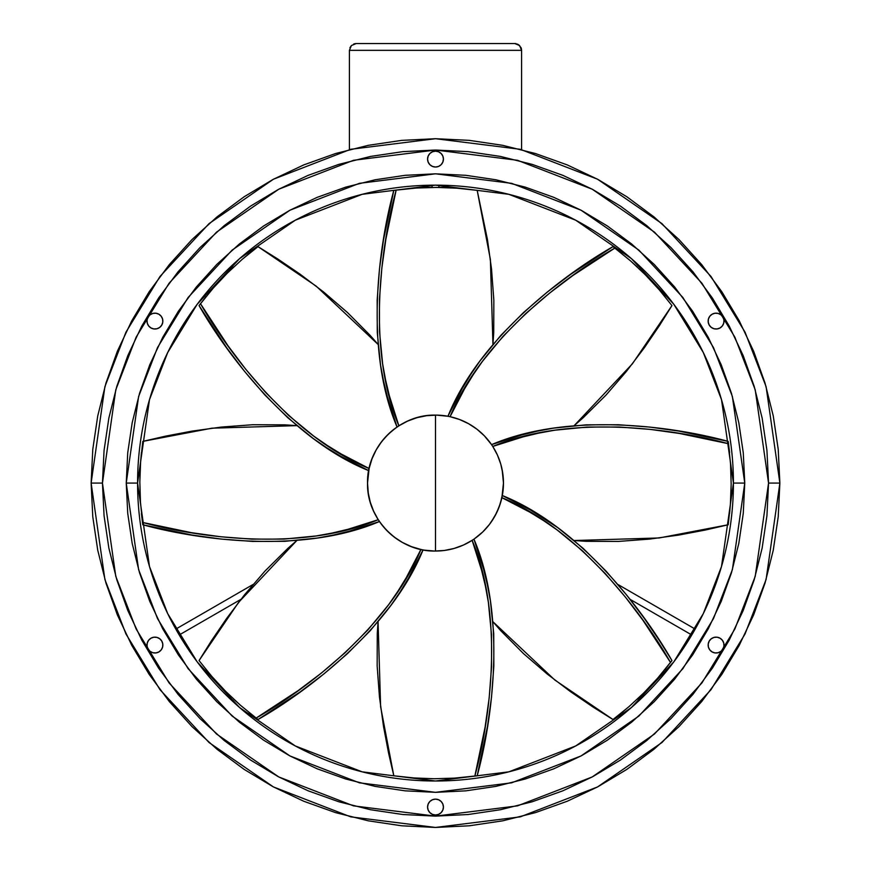<?xml version="1.0" encoding="UTF-8"?>
<svg xmlns="http://www.w3.org/2000/svg" width="871" height="871" viewBox="0 0 871 871"><rect width="100%" height="100%" fill="white"/><g stroke="black" fill="none" stroke-linecap="round" stroke-linejoin="round"><path stroke-width="1.31" d="M452.495 187.417L438.897 187.417L452.474 187.907M418.505 187.417L432.103 187.417L418.526 187.907M349.402 50.344L349.402 149.638L349.402 50.344L521.598 50.344L521.598 149.638L521.598 50.344L521.076 47.742L518.572 44.693L514.794 43.55L356.206 43.55L514.815 43.55L519.606 45.542L521.598 50.344L349.402 50.344L351.394 45.542L356.206 43.55L351.394 45.542L349.402 50.344M349.924 47.742L351.394 45.542M353.604 44.073L354.878 43.681L353.604 44.073M356.206 43.55L354.878 43.681L356.206 43.55M516.122 43.681L514.794 43.55L516.122 43.681M521.076 47.742L521.468 49.016M517.396 44.073L519.606 45.542M503.275 477.972L502.926 474.499M500.836 464.33L502.774 473.41M502.796 473.574L502.981 474.935M497.493 455.206L500.466 463.111M492.888 446.66L497.265 454.716M495.164 450.525L492.757 446.442L497.374 454.934L500.738 463.993L497.374 454.934M501.881 468.456L500.738 463.993L502.785 473.443L503.471 483.078A67.971 67.971 0 0 0 435.5 415.108A67.971 67.971 0 0 1 503.471 483.078A67.971 67.971 0 0 1 435.5 551.049L435.5 415.108C399.179 414.171 366.593 446.758 367.529 483.078A67.971 67.971 0 0 1 435.5 415.108L434.629 415.119M503.024 475.359L502.872 474.053M503.416 480.313L503.296 478.244M370.317 463.84L369.446 467.063M377.143 448.227L377.862 447.052M367.856 476.415L367.529 483.078L369.108 468.533M369.141 468.358L370.262 463.993M487.651 439.496L486.192 437.797M490.319 442.893L489.502 441.804M494.445 449.24L493.563 447.748M498.702 458.081L498.06 456.513M502.534 471.864L501.25 465.876M479.115 430.949L480.781 432.386M475.686 428.26L476.775 429.076M467.651 423.197L468.315 423.556M468.936 423.894L470.83 425.015M458.582 419.147L459.355 419.43M459.866 419.626L462.066 420.519M450.296 416.741L452.702 417.318M373.398 455.457L372.538 457.471M378.297 446.366L376.599 449.164M402.587 423.611L400.736 424.678M411.841 419.354L410.045 420.062M420.628 416.752L420.051 416.893M407.878 420.976L409.893 420.116M399.626 425.353L401.607 424.155M375.216 451.69L375.978 450.263M376.326 449.643L377.067 448.358M372.048 458.712L372.483 457.623M369.173 468.206L369.315 467.618M410.949 419.702L408.88 420.541M421.009 416.676L417.84 417.449M441.553 415.38L439.322 415.217M445.843 415.903L444.493 415.707M453.138 417.438L451.57 417.035M462.523 420.715L460.944 420.051M474.477 427.389L469.828 424.417M415.064 418.254L416.61 417.786M417.296 417.59L418.722 417.209M407.868 420.987L408.935 420.519M436.175 415.108L435.5 415.108L435.5 551.049A67.971 67.971 0 0 1 367.529 483.078C366.593 519.399 399.179 551.985 435.5 551.049L436.175 551.038M432.103 185.175L432.103 187.439L432.103 185.175M438.897 187.439L438.897 185.175L438.897 187.439M630.049 599.324L691.792 634.97L630.049 599.324M695.2 629.091L617.909 584.463L695.2 629.091M253.091 584.463L175.8 629.091L253.091 584.463M179.208 634.97L240.951 599.324L179.208 634.97M368.215 492.714L370.262 502.164L368.215 492.714L367.529 483.078L367.856 489.742M367.9 490.123L368.074 491.658M368.466 494.293L368.683 495.523M369.38 498.833L370.012 501.261M372.222 507.891L372.57 508.773M372.842 509.404L373.278 510.428M376.718 517.211L377.579 518.637M382.097 525.115L382.717 525.899M383.186 526.476L385.907 529.546M389.032 532.671L392.081 535.371M392.679 535.861L393.463 536.482M399.887 540.967L401.368 541.86M408.303 545.366L409.174 545.736M409.805 546.008L410.687 546.357M415.206 547.946L415.772 548.12M418.069 548.774L419.746 549.198M424.286 550.113L423.687 550.015M427.465 550.57L428.478 550.679M429.196 550.755L433.29 551.005M437.71 551.005L443.535 550.57M447.313 550.015L452.702 548.828M451.254 549.198L452.931 548.774M454.51 548.338L455.794 547.946M460.313 546.357L462.697 545.366M467.553 543.014L468.206 542.666M469.632 541.86L471.113 540.967M491.19 522.056L496.677 512.703L500.422 503.209L502.698 493.258L502.317 495.523L530.374 509.96L557.81 527.684L583.178 548.392L606.096 571.158L626.51 594.871L644.344 618.41L659.51 640.686L671.955 660.577L670.518 662.461L643.103 620.533L625.4 597.081L605.127 573.434L582.351 550.701L557.146 529.971L543.7 520.684L529.862 512.181L501.881 497.657L499.05 507.183L494.859 516.187L489.393 524.494L482.784 531.909L474.477 538.757M477.537 536.482L481.968 532.671M483.089 531.615L484.036 530.668M485.093 529.546L488.903 525.115M493.422 518.637L494.282 517.211M495.087 515.784L495.719 514.598M497.722 510.428L498.778 507.891M500.466 503.046L500.662 502.415M500.988 501.261L501.62 498.833M502.317 495.523L501.881 497.657C579.89 529.579 642.384 613.228 670.518 662.461L657.649 678.182L671.955 660.577C643.658 610.996 580.565 527.097 502.317 495.523L502.534 494.293M502.926 491.658L503.471 483.078L502.153 469.774M501.62 467.324L500.988 464.885M498.778 458.266L497.722 455.729M495.436 451.026L495.087 450.372M494.282 448.946L493.422 447.52M398.864 425.821C366.288 348.106 381.237 244.762 396.163 190.041L385.897 239.09L381.836 268.192L379.451 299.243L379.484 331.416L382.641 363.904L385.581 379.985L389.359 395.772L398.864 425.821L407.606 421.096L416.937 417.688L426.67 415.685L436.589 415.119L447.944 416.262L462.381 388.205L470.841 374.301L480.106 360.768L500.814 335.4L523.58 312.482L547.293 292.068L570.832 274.234L612.999 246.624L614.893 248.05L572.955 275.476L549.503 293.179L525.866 313.451L503.122 336.228L482.392 361.432L473.105 374.878L464.602 388.716L450.078 416.697L459.605 419.528L468.609 423.72L476.916 429.185L484.33 435.794L491.549 444.624L521.598 434.999L537.407 431.145L553.531 428.129L586.107 424.841L618.421 424.732L649.614 427.062L678.868 431.101L728.21 441.39C673.141 426.333 569.198 411.635 491.549 444.624L491.19 444.101M488.903 441.031L485.093 436.6M484.036 435.489L483.089 434.542M481.968 433.475L477.537 429.675M471.113 425.19L469.632 424.297M468.206 423.491L467.019 422.86M462.697 420.791L460.313 419.8M455.794 418.211L454.51 417.819M452.931 417.383L451.254 416.959M447.944 416.262L450.078 416.697C482.001 338.688 565.649 276.194 614.893 248.05L630.604 260.93L612.999 246.624C563.417 274.92 479.518 338.013 447.944 416.262L447.313 416.142M443.535 415.587L437.71 415.14M433.29 415.14L429.218 415.402M428.456 415.478L427.465 415.587M423.687 416.142L423.056 416.262M419.746 416.959L418.069 417.383M415.772 418.036L415.206 418.211M410.687 419.8L409.805 420.149M409.174 420.421L408.303 420.791M401.368 424.297L399.887 425.19M396.033 427.748L397.045 427.03L387.421 396.98L383.578 381.171L380.551 365.047L377.263 332.472L377.154 300.157L379.484 268.965L383.523 239.71L393.812 190.368L416.382 188.038L436.687 187.417L456.981 188.201L477.188 190.368L490.384 259.438L492.942 344.404L493.737 332.472L493.846 300.157L491.516 268.965L487.477 239.71L477.188 190.368L456.981 188.201L436.687 187.417L416.382 188.038L393.812 190.368C378.754 245.437 364.056 349.38 397.045 427.03L396.523 427.389M393.463 429.675L392.679 430.296M392.102 430.764L389.032 433.475M385.907 436.6L383.207 439.659M382.717 440.258L382.097 441.031M377.579 447.509L376.718 448.946M373.278 455.729L372.842 456.752M372.57 457.384L372.222 458.266M370.012 464.885L369.38 467.324M368.335 472.681L368.466 471.864M368.074 474.499L367.9 476.056M456.154 418.32L456.85 418.548M465.364 422.021L466.029 422.348M471.32 425.32L470.384 424.743M464.385 421.553L463.426 421.107M463.394 421.096L461.51 420.279M455.108 418.004L452.082 417.165M445.408 415.837L440.465 415.293M434.172 415.119L430.535 415.293M425.592 415.837L424.743 415.968M424.286 416.044L418.918 417.165M414.64 418.396L409.49 420.279M406.615 421.553L405.832 421.923M405.429 422.119L400.616 424.743M393.812 190.368L405.059 188.985M415.206 188.114L425.353 187.592M435.5 187.417L445.647 187.592M455.794 188.114L465.941 188.985M396.599 189.987L395.096 190.194M440.465 550.864L435.5 551.049A67.971 67.971 0 0 0 503.471 483.078L502.981 491.222M370.164 501.827L369.446 499.083M373.507 510.95L372.037 507.401M503.275 488.185L503.471 483.078L501.892 497.624M496.655 512.736L496.296 513.476M494.772 516.34L493.857 517.918M498.996 507.336L498.266 509.165M501.848 497.809L501.358 499.856M503.024 490.787L502.872 492.093M503.416 485.844L503.296 487.912M407.878 545.181L409.893 546.041M398.787 540.281L401.585 541.98M376.032 515.991L377.099 517.842M371.786 506.737L372.483 508.533M369.173 497.951L369.315 498.528M373.398 510.7L372.538 508.686M378.068 519.432L376.588 516.971M404.111 543.362L402.685 542.6M402.064 542.252L400.791 541.512M411.134 546.531L410.045 546.095M417.797 548.697L420.051 549.263M416.73 548.403L418.788 548.959M407.171 544.865L408.935 545.638M410.949 546.455L408.88 545.616M441.466 550.788L439.322 550.94M445.843 550.254L444.493 550.45M455.108 548.153L454.39 548.371M453.704 548.567L451.57 549.122M464.385 544.604L463.633 544.952M463.132 545.17L460.944 546.106M471.94 540.456L469.828 541.74M479.083 535.23L480.781 533.771M475.686 537.897L476.775 537.08M469.447 541.969L470.83 541.141M460.498 546.28L462.066 545.638M487.651 526.661L486.192 528.359M490.319 523.264L489.502 524.353M495.381 515.229L495.022 515.893M494.674 516.503L493.563 518.408M499.431 506.16L499.148 506.933M498.952 507.445L498.06 509.644M501.838 497.874L501.25 500.281M731.161 484.265L730.377 504.559L731.161 484.265L730.54 463.96L728.21 441.39L730.54 463.96L731.161 484.2M728.592 444.177L728.385 442.675M730.377 504.559L728.21 524.767L659.14 537.962L574.174 540.521L586.107 541.316L618.421 541.424L649.614 539.095L678.868 535.055L705.347 530.036L728.21 524.767L730.377 504.559M493.204 518.996L492.757 519.704M497.014 511.985L497.374 511.223M500.575 463.459L499.323 459.703M497.014 454.172L495.098 450.394M728.21 441.39L729.593 452.637M730.464 462.784L730.987 472.931M731.161 483.078L730.987 493.226M730.464 503.373L729.593 513.52M728.537 443.742L679.489 433.475L650.387 429.414L619.335 427.03L587.152 427.062L554.675 430.22L538.594 433.159L522.807 436.937L492.757 446.442C570.472 413.867 673.816 428.815 728.537 443.742M501.184 500.531L500.117 504.157M497.885 510.058L496.677 512.703M491.549 444.624L492.757 446.442M670.256 662.809L671.171 661.612M643.723 692.978L628.818 706.784L643.723 692.978L657.649 678.182L643.767 692.935M628.818 706.784L612.999 719.533L554.827 680.022L492.942 621.742L500.814 630.756L523.58 653.675L547.293 674.089L570.832 691.912L593.107 707.089L612.999 719.533L628.818 706.784M451.015 549.253L452.082 548.991M458.582 547.01L459.572 546.64M459.605 546.629L461.51 545.877M467.651 542.96L470.384 541.414M476.045 537.636L479.921 534.522M483.557 531.136L486.943 527.499M490.057 523.623L490.667 522.774M490.7 522.742L492.866 519.519M495.893 514.26L497.57 510.765M499.791 505.126L500.945 501.424M671.955 660.577L664.976 669.505M658.422 677.3L651.617 684.846M644.562 692.14L637.267 699.195M629.722 706L621.927 712.554M466.693 543.471L466.029 543.798M457.547 547.369L456.85 547.609M434.313 778.739L414.019 777.955L434.313 778.739L454.618 778.119L477.188 775.789C492.246 720.72 506.944 616.777 473.955 539.127L483.579 569.177L487.422 584.985L490.449 601.11L493.737 633.685L493.846 665.999L491.516 697.192L487.477 726.447L477.188 775.789L454.618 778.119L434.379 778.739M474.401 776.17L475.904 775.963M414.019 777.955L393.812 775.789L380.616 706.719L378.058 621.742L377.263 633.685L377.154 665.999L379.484 697.192L383.523 726.447L388.542 752.925L393.812 775.789L414.019 777.955M399.06 540.456L400.616 541.414M406.615 544.604L407.399 544.963M404.514 543.569L409.49 545.877M413.66 547.445L418.918 548.991M425.592 550.32L426.452 550.439M426.899 550.494L430.535 550.864M445.408 550.32L446.442 550.156M446.485 550.156L450.296 549.416M456.154 547.837L459.812 546.553M465.364 544.135L468.805 542.328M477.188 775.789L465.941 777.172M455.794 778.043L445.647 778.565M435.5 778.739L425.353 778.565M415.206 778.043L405.059 777.172M473.955 539.127L472.136 540.325C504.712 618.051 489.763 721.395 474.837 776.115L485.103 727.067L489.164 697.965L491.549 666.914L491.516 634.73L488.359 602.253L485.419 586.172L481.641 570.385L472.136 540.325L463.394 545.061L454.063 548.458L444.33 550.472L434.411 551.038L424.515 550.156M417.862 548.719L415.064 547.903M408.477 545.442L405.832 544.233M399.68 540.837L397.23 539.247M225.6 691.302L211.795 676.397L225.6 691.302L240.396 705.227L258.001 719.533C307.583 691.236 391.482 628.133 423.056 549.895L408.619 577.952L400.159 591.855L390.894 605.389L370.186 630.756L347.42 653.675L323.707 674.089L300.168 691.912L258.001 719.533L240.396 705.227L225.643 691.345M255.769 717.835L256.967 718.749M211.795 676.397L199.045 660.577L238.556 602.405L296.826 540.521L287.822 548.392L264.904 571.158L244.49 594.871L226.656 618.41L211.49 640.686L199.045 660.577L211.795 676.397M369.162 497.874L369.642 499.856M371.569 506.16L371.873 506.966M376.261 516.394L377.143 517.918M380.943 523.623L381.465 524.309M381.748 524.669L384.057 527.499M387.443 531.136L388.052 531.745M388.39 532.061L391.079 534.522M394.955 537.636L395.652 538.136M396.033 538.409L399.049 540.445M412.419 547.01L413.235 547.293M258.001 719.533L249.073 712.554M241.278 706L233.733 699.195M226.438 692.14L219.383 684.846M212.578 677.3L206.024 669.505M420.922 549.459C388.999 627.458 305.351 689.963 256.107 718.096L298.045 690.681L321.497 672.978L345.134 652.695L367.878 629.929L388.608 604.724L397.895 591.267L406.398 577.44L420.922 549.459L411.395 546.629L402.391 542.437L394.084 536.971L386.67 530.363L380.3 522.742M376.555 516.917L375.216 514.467M375.009 514.064L374.704 513.476M372.298 508.076L371.286 505.343M371.133 504.919L370.883 504.157M369.358 498.702L368.727 495.741M139.839 481.892L140.623 461.597L139.839 481.892L140.46 502.197L142.79 524.767C197.859 539.813 301.802 554.522 379.451 521.533L349.402 531.158L333.593 535.001L317.469 538.028L284.893 541.316L252.579 541.424L221.386 539.095L192.132 535.055L142.79 524.767L140.46 502.197L139.839 481.957M142.409 521.979L142.615 523.482M140.623 461.597L142.79 441.39L211.86 428.194L296.826 425.636L284.893 424.841L252.579 424.732L221.386 427.062L192.132 431.101L165.653 436.121L142.79 441.39L140.623 461.597M370.186 464.254L369.642 466.29M368.302 472.899L367.529 483.078L368.302 493.258M368.335 493.476L368.825 496.252M370.643 503.416L371.677 506.454M374.421 512.899L375.902 515.763M142.79 524.767L141.407 513.52M140.536 503.373L140.013 493.226M139.839 483.078L140.013 472.931M140.536 462.784L141.407 452.637M378.243 519.704C300.528 552.29 197.184 537.331 142.463 522.415L191.511 532.682L220.613 536.743L251.665 539.127L283.848 539.095L316.325 535.937L332.406 532.998L348.193 529.22L378.243 519.704L373.626 511.223L370.262 502.164M369.816 465.626L370.513 463.165M370.643 462.741L370.883 462M373.115 456.099L374.236 453.649M374.421 453.258L374.704 452.68M377.796 447.161L379.331 444.809M227.277 273.178L242.182 259.373L227.277 273.178L213.351 287.974L199.045 305.579C227.342 355.161 290.435 439.06 368.683 470.634L340.626 456.197L326.723 447.738L313.19 438.472L287.822 417.753L264.904 394.999L244.49 371.286L226.656 347.747L199.045 305.579L213.351 287.974L227.233 273.222M200.744 303.348L199.829 304.545M242.182 259.373L258.001 246.624L316.173 286.134L378.058 344.404L370.186 335.4L347.42 312.482L323.707 292.068L300.168 274.234L277.893 259.068L258.001 246.624L242.182 259.373M412.419 419.147L411.613 419.441M394.955 428.521L394.269 429.044M393.91 429.327L391.079 431.635M387.443 435.021L386.833 435.631M386.517 435.957L384.057 438.657M380.943 442.533L380.442 443.23M380.17 443.611L378.134 446.627M375.009 452.093L373.43 455.381M371.569 459.997L371.286 460.813M371.133 461.238L370.055 464.733M199.045 305.579L206.024 296.652M212.578 288.856L219.383 281.311M226.438 274.017L233.733 266.962M241.278 260.157L249.073 253.603M369.119 468.5C291.11 436.578 228.616 352.929 200.482 303.685L227.897 345.624L245.6 369.075L265.873 392.712L288.649 415.456L313.854 436.186L327.3 445.473L341.138 453.965L369.119 468.5L371.95 458.973L376.141 449.969L381.607 441.662L388.216 434.248L395.837 427.879M401.553 424.188L404.111 422.794M410.502 419.876L413.235 418.864M419.985 416.904L422.838 416.294M615.231 248.322L614.033 247.408M645.4 274.855L659.205 289.76L645.4 274.855L630.604 260.93L645.357 274.811M659.205 289.76L671.955 305.579L632.444 363.751L574.174 425.636L583.178 417.753L606.096 394.999L626.51 371.286L644.344 347.747L659.51 325.471L671.955 305.579L659.205 289.76M501.642 467.444L501.358 466.301M499.431 459.997L499.061 459.006M499.05 458.973L498.266 456.992M495.381 450.928L493.857 448.238M490.057 442.533L486.943 438.657M483.557 435.021L479.921 431.635M476.045 428.521L471.951 425.712M466.693 422.685L463.198 421.009M457.547 418.788L453.845 417.634M612.999 246.624L621.927 253.603M629.722 260.157L637.267 266.962M644.562 274.017L651.617 281.311M658.422 288.856L664.976 296.652M495.893 451.886L496.296 452.68M499.791 461.031L500.117 462M712.108 314.224A7.926 7.926 0 0 0 714.024 328.748L711.248 327.376L709.212 325.046L708.21 322.118L709.212 325.046L711.248 327.376L714.024 328.748L717.116 328.944L714.024 328.748L717.116 328.944L720.045 327.953A7.926 7.926 0 0 1 709.212 325.046A7.926 7.926 0 0 1 712.108 314.224L709.789 316.26L712.108 314.224L709.789 316.26L708.417 319.036L709.789 316.26L708.417 319.036L708.21 322.118L709.212 325.046L711.248 327.376L714.024 328.748L711.248 327.376L709.212 325.046L708.21 322.118L708.417 319.036L709.789 316.26L712.108 314.224A7.926 7.926 0 0 1 722.941 317.12A7.926 7.926 0 0 1 720.045 327.953L717.116 328.944L720.045 327.953L722.364 325.917L723.736 323.141L723.943 320.049L722.941 317.12L720.905 314.801L718.129 313.429L720.905 314.801L718.129 313.429L715.037 313.222L712.108 314.224A7.926 7.926 0 0 1 722.941 317.12L720.905 314.801L718.129 313.429M712.108 651.933L709.789 649.897L708.417 647.12L709.789 649.897L712.108 651.933A7.926 7.926 0 0 0 722.941 649.037L723.943 646.108L722.941 649.037L723.943 646.108L723.736 643.016L722.364 640.239L720.045 638.203A7.926 7.926 0 0 0 708.21 644.039A7.926 7.926 0 0 0 712.108 651.933A7.926 7.926 0 0 1 709.212 641.1A7.926 7.926 0 0 1 720.045 638.203L717.116 637.202L720.045 638.203L717.116 637.202L714.024 637.409L717.116 637.202L714.024 637.409L711.248 638.781L714.024 637.409L711.248 638.781L709.212 641.1L711.248 638.781L709.212 641.1L708.21 644.028L709.212 641.1L708.21 644.028L708.417 647.12L708.21 644.028L709.212 641.1L711.248 638.781L714.024 637.409L717.116 637.202L720.045 638.203A7.926 7.926 0 0 1 722.941 649.037A7.926 7.926 0 0 1 712.108 651.933L709.789 649.897L708.417 647.12L709.789 649.897L712.108 651.933L715.037 652.934L718.129 652.727L720.905 651.356L718.129 652.727L720.905 651.356L722.941 649.037L720.905 651.356L718.129 652.727M429.882 801.462A7.926 7.926 0 0 0 427.574 807.058A7.926 7.926 0 0 1 435.5 799.132A7.926 7.926 0 0 1 443.426 807.058A7.926 7.926 0 0 0 441.118 801.462M442.827 804.02L443.426 807.058L442.827 810.095L443.426 807.058L442.827 810.095L443.426 807.058L442.827 804.02L443.426 807.058L442.827 804.02L441.107 801.451A7.926 7.926 0 0 0 429.904 801.451L432.462 799.73L435.5 799.132L438.538 799.73L441.107 801.451L438.538 799.73L435.5 799.132L432.462 799.73L429.893 801.451L428.173 804.02L427.574 807.058L428.173 804.02L427.574 807.058L428.173 810.095L427.574 807.058L428.173 810.095L429.893 812.665L432.462 814.385L429.893 812.665L432.462 814.385L435.5 814.984L432.462 814.385L435.5 814.984L438.538 814.385L435.5 814.984L438.538 814.385L441.107 812.665L438.538 814.385L441.107 812.665L442.827 810.095L441.107 812.665L438.538 814.385L435.5 814.984L432.462 814.385L429.893 812.665M158.892 651.933A7.926 7.926 0 0 0 156.976 637.409L159.752 638.781L161.788 641.1L162.79 644.028L161.788 641.1L159.752 638.781L156.976 637.409L153.884 637.202L156.976 637.409L153.884 637.202L150.955 638.203A7.926 7.926 0 0 1 161.788 641.1A7.926 7.926 0 0 1 158.892 651.933L161.211 649.897L158.892 651.933L161.211 649.897L162.583 647.12L161.211 649.897L162.583 647.12L162.79 644.028L161.788 641.1L159.752 638.781L156.976 637.409L159.752 638.781L161.788 641.1L162.79 644.028L162.583 647.12L161.211 649.897L158.892 651.933A7.926 7.926 0 0 1 148.059 649.037A7.926 7.926 0 0 1 150.955 638.203L153.884 637.202L150.955 638.203L148.636 640.239L147.264 643.016L147.057 646.108L148.059 649.037L150.095 651.356L152.871 652.727L150.095 651.356L152.871 652.727L155.963 652.934L158.892 651.933A7.926 7.926 0 0 1 148.059 649.037L150.095 651.356L152.871 652.727M158.892 314.224L161.211 316.26L162.583 319.036L161.211 316.26L158.892 314.224A7.926 7.926 0 0 0 148.059 317.12L147.057 320.049L148.059 317.12L147.057 320.049L147.264 323.141L148.636 325.917L150.955 327.953A7.926 7.926 0 0 0 162.79 322.118A7.926 7.926 0 0 0 158.892 314.224A7.926 7.926 0 0 1 161.788 325.046A7.926 7.926 0 0 1 150.955 327.953L153.884 328.944L150.955 327.953L153.884 328.944L156.976 328.748L153.884 328.944L156.976 328.748L159.752 327.376L156.976 328.748L159.752 327.376L161.788 325.046L159.752 327.376L161.788 325.046L162.79 322.118L161.788 325.046L162.79 322.118L162.583 319.036L162.79 322.118L161.788 325.046L159.752 327.376L156.976 328.748L153.884 328.944L150.955 327.953A7.926 7.926 0 0 1 148.059 317.12A7.926 7.926 0 0 1 158.892 314.224L161.211 316.26L162.583 319.036L161.211 316.26L158.892 314.224L155.963 313.222L152.871 313.429L150.095 314.801L152.871 313.429L150.095 314.801L148.059 317.12L150.095 314.801L152.871 313.429M441.118 164.695A7.926 7.926 0 0 0 443.426 159.099A7.926 7.926 0 0 1 435.5 167.025A7.926 7.926 0 0 1 427.574 159.099A7.926 7.926 0 0 0 429.882 164.695M429.904 164.706A7.926 7.926 0 0 0 441.096 164.706L442.827 162.126L443.426 159.099L442.827 156.061L441.107 153.492L438.538 151.772L435.5 151.162L432.462 151.772L429.893 153.492L428.173 156.061L427.574 159.099L428.173 162.126L429.893 164.706L432.462 166.426L435.5 167.025L438.538 166.426L441.107 164.706L438.538 166.426L435.5 167.025L432.462 166.426L429.893 164.706M196.443 286.886L216.825 264.403L196.443 286.886L178.359 311.263L162.757 337.295L149.79 364.731L139.556 393.311L132.185 422.74L127.732 452.768L126.241 483.078L138.62 569.667L157.52 618.595L188.092 668.634L232.154 716.082L289.967 755.952L359.375 782.822L435.5 792.338L511.625 782.822L581.033 755.952L638.846 716.082L682.908 668.634L713.48 618.595L732.38 569.667L744.759 483.078L733.426 483.078A297.926 297.926 0 0 1 435.5 781.004A297.926 297.926 0 0 1 137.574 483.078L149.485 399.658L167.7 352.526L197.162 304.317L239.601 258.611L295.302 220.2L362.162 194.32L435.5 185.153L508.838 194.32L575.698 220.2L631.399 258.611L673.838 304.317L703.3 352.526L721.515 399.658L733.426 483.078L744.759 483.078L732.38 396.49L713.48 347.562L682.908 297.523L638.846 250.075L581.033 210.205L511.625 183.335L435.5 173.819L359.375 183.335L289.967 210.205L232.154 250.075L188.092 297.523L157.52 347.562L138.62 396.49L126.241 483.078L137.574 483.078L126.241 483.078L127.732 513.389L132.185 543.406L139.556 572.846L149.79 601.426L162.757 628.862L178.359 654.894L196.443 679.271L216.825 701.754L239.307 722.135L263.684 740.219L289.716 755.821L263.684 740.219L289.716 755.821L317.153 768.788L345.733 779.012L317.153 768.788L345.733 779.012L375.172 786.393L405.189 790.846L435.5 792.338L465.811 790.846L495.828 786.393L525.267 779.012L553.847 768.788L581.284 755.821L553.847 768.788L581.284 755.821L607.316 740.219L631.693 722.135L654.175 701.754L674.557 679.271L692.641 654.894L708.243 628.862L721.21 601.426L731.444 572.846L738.815 543.406L743.268 513.389L744.759 483.078L743.268 452.768L738.815 422.74L731.444 393.311L721.21 364.731L708.243 337.295L692.641 311.263L674.557 286.886L654.175 264.403L631.693 244.022L607.316 225.937L581.284 210.336L553.847 197.358L525.267 187.134L495.828 179.764L465.811 175.311L435.5 173.819L405.189 175.311L375.172 179.764L345.733 187.134L317.153 197.358L289.716 210.336L263.684 225.937L239.307 244.022L216.825 264.403L239.307 244.022M765.043 383.109L753.655 351.296L765.043 383.109L773.252 415.892L778.217 449.327L779.872 483.078L766.099 386.659L745.053 332.178L710.997 276.455L661.938 223.618L597.56 179.219L520.27 149.3L435.5 138.707L350.73 149.3L273.44 179.219L209.062 223.618L160.003 276.455L125.947 332.178L104.901 386.659L91.128 483.078L102.451 483.078L115.778 389.827L136.137 337.142L169.061 283.249L216.509 232.154L278.774 189.214L353.517 160.286L435.5 150.03L517.483 160.286L592.226 189.214L654.491 232.154L701.939 283.249L734.863 337.142L755.222 389.827L768.549 483.078L779.872 483.078L778.217 516.83L773.252 550.265L765.043 583.047L753.655 614.861L739.207 645.411L721.83 674.404L739.207 645.411M335.531 153.536L303.718 164.924L335.531 153.536L368.313 145.326L401.749 140.362L435.5 138.707L469.251 140.362L502.687 145.326L535.469 153.536L567.282 164.924L597.833 179.372L626.826 196.748L653.969 216.879L679.01 239.569L701.699 264.61L721.83 291.752L739.207 320.746L753.655 351.296M217.031 216.879L191.99 239.569L217.031 216.879L244.174 196.748L273.167 179.372L303.718 164.924M149.17 291.752L131.793 320.746L149.17 291.752L169.301 264.61L191.99 239.569M169.301 701.547L191.99 726.588L169.301 701.547L149.17 674.404L131.793 645.411L117.345 614.861L105.957 583.047L97.748 550.265L92.783 516.83L91.128 483.078L92.783 449.327L97.748 415.892L105.957 383.109L117.345 351.296L131.793 320.746M250.467 206.166L278.502 189.355L308.051 175.387L338.819 164.379L370.523 156.432L402.859 151.641L435.5 150.03L468.141 151.641L500.477 156.432L532.181 164.379L562.949 175.387L592.498 189.355L620.533 206.166L646.783 225.633L670.997 247.582L692.946 271.796L712.413 298.045L729.223 326.081L743.192 355.629L754.199 386.397L762.147 418.102L766.937 450.438L768.549 483.078L766.937 515.719L762.147 548.055L754.199 579.759L743.192 610.527L729.223 640.076L712.413 668.111L692.946 694.361L670.997 718.575L646.783 740.524L620.533 759.991L592.498 776.801L562.949 790.77L532.181 801.777L500.477 809.725L468.141 814.516L435.5 816.127L402.859 814.516L370.523 809.725L338.819 801.777L308.051 790.77L278.502 776.801L250.467 759.991L224.217 740.524L200.003 718.575L178.054 694.361L158.587 668.111L141.777 640.076L127.808 610.527L116.801 579.759L108.853 548.055L104.063 515.719L102.451 483.078L91.128 483.078L104.901 579.498L125.947 633.979L160.003 689.701L209.062 742.538L273.44 786.938L350.73 816.856L435.5 827.45L520.27 816.856L597.56 786.938L661.938 742.538L710.997 689.701L745.053 633.979L766.099 579.498L779.872 483.078L768.549 483.078L755.222 576.33L734.863 629.014L701.939 682.908L654.491 734.003L592.226 776.943L517.483 805.871L435.5 816.127L353.517 805.871L278.774 776.943L216.509 734.003L169.061 682.908L136.137 629.014L115.778 576.33L102.451 483.078L104.063 450.438L108.853 418.102L116.801 386.397L127.808 355.629L141.777 326.081L158.587 298.045L178.054 271.796L200.003 247.582L224.217 225.633L250.663 206.035M721.83 674.404L701.699 701.547L679.01 726.588L653.969 749.278L626.826 769.409L597.833 786.785L567.282 801.233L535.469 812.621L502.687 820.83L469.251 825.795L435.5 827.45L401.749 825.795L368.313 820.83L335.531 812.621L303.718 801.233L273.167 786.785L244.174 769.409L217.031 749.278L191.99 726.588M158.587 668.111L141.777 640.076M712.413 298.045L729.223 326.081M723.943 320.049L722.941 317.12A7.926 7.926 0 0 1 720.045 327.953L717.116 328.944L714.024 328.748M441.107 801.451L438.538 799.73L435.5 799.132L432.462 799.73L429.893 801.451L432.462 799.73L435.5 799.132L438.538 799.73L441.107 801.451M147.057 646.108L148.059 649.037M428.173 156.061L427.574 159.099L428.173 162.126M442.827 162.126L443.426 159.099L442.827 156.061M441.107 153.492L438.538 151.772L435.5 151.162L432.462 151.772L429.893 153.492M132.185 543.406L139.556 572.846L149.79 601.426L162.757 628.862L178.359 654.894M196.443 679.271L216.825 701.754M495.828 786.393L525.267 779.012L553.847 768.788M581.284 755.821L607.316 740.219M631.693 722.135L654.175 701.754M738.815 422.74L731.444 393.311L721.21 364.731L708.243 337.295L692.641 311.263M375.172 179.764L345.733 187.134L317.153 197.358L289.716 210.336L263.684 225.937M733.426 483.078L721.515 566.498L703.3 613.63L673.838 661.829L631.399 707.546L575.698 745.957L508.838 771.837L435.5 781.004L362.162 771.837L295.302 745.957L239.601 707.546L197.162 661.829L167.7 613.63L149.485 566.498L137.574 483.078A297.926 297.926 0 0 1 435.5 185.153A297.926 297.926 0 0 1 733.426 483.078M708.417 647.12L708.21 644.028M722.941 649.037L720.905 651.356M428.173 810.095L427.574 807.058L428.173 804.02M148.059 649.026A7.926 7.926 0 0 1 150.955 638.203L153.884 637.202L156.976 637.409M162.583 319.036L162.79 322.118M150.955 327.953A7.926 7.926 0 0 1 148.059 317.12L150.095 314.801M443.426 159.099A7.926 7.926 0 0 0 435.511 151.162A7.926 7.926 0 0 0 427.574 159.099A7.926 7.926 0 0 1 435.5 151.162A7.926 7.926 0 0 1 443.426 159.099M427.574 807.058A7.926 7.926 0 0 0 435.489 814.984A7.926 7.926 0 0 0 443.426 807.058A7.926 7.926 0 0 1 435.5 814.984A7.926 7.926 0 0 1 427.574 807.058M722.941 649.026A7.926 7.926 0 0 0 720.045 638.203"/></g></svg>
